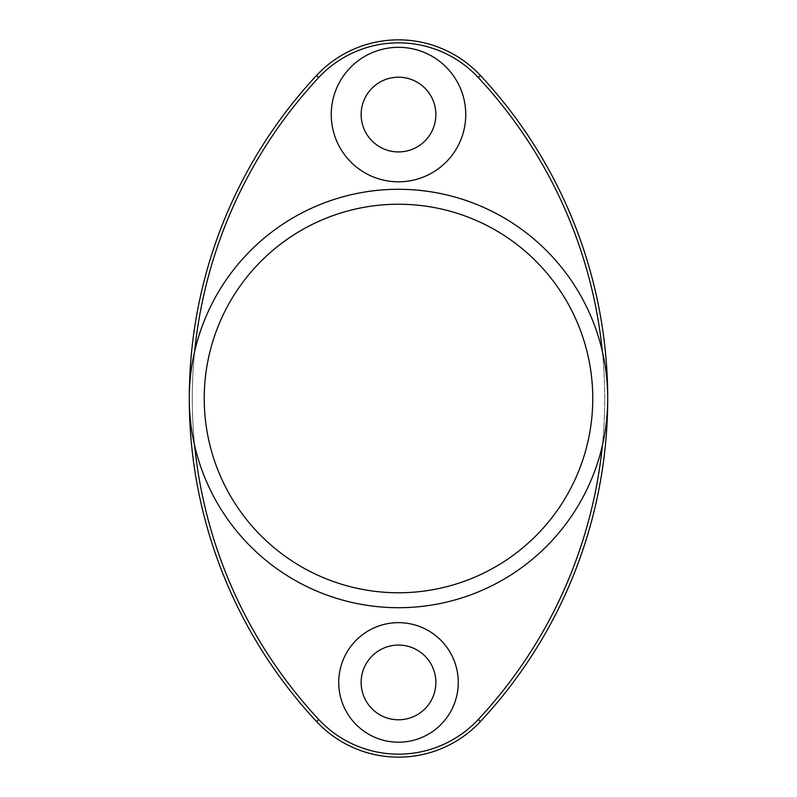 <?xml version="1.0" encoding="UTF-8"?>
<svg xmlns="http://www.w3.org/2000/svg" width="797" height="797" viewBox="0 0 797 797"><rect width="100%" height="100%" fill="white"/><g stroke="black" fill="none" stroke-linecap="round" stroke-linejoin="round"><path stroke-width="0.6" stroke-dasharray="3.98 2.99" d="M398.5 39.85A112.078 112.078 0 0 0 316.539 75.486A473.597 473.597 0 0 0 316.539 721.514A112.078 112.078 0 0 0 480.461 721.514A473.597 473.597 0 0 0 480.461 75.486L478.28 77.528A109.089 109.089 0 0 0 318.72 77.528A470.609 470.609 0 0 0 318.72 719.472A109.089 109.089 0 0 0 478.28 719.472A470.609 470.609 0 0 0 478.28 77.528M398.5 645.072A37.359 37.359 0 0 1 435.859 682.431A37.359 37.359 0 0 1 398.5 719.791A37.359 37.359 0 0 1 361.141 682.431A37.359 37.359 0 0 1 398.5 645.072M398.5 77.209A37.359 37.359 0 0 1 435.859 114.569A37.359 37.359 0 0 1 398.5 151.928A37.359 37.359 0 0 1 361.141 114.569A37.359 37.359 0 0 1 398.5 77.209M592.769 398.5A194.269 194.269 0 0 1 398.5 592.769A194.269 194.269 0 0 1 204.231 398.5A194.269 194.269 0 0 1 398.5 204.231A194.269 194.269 0 0 1 592.769 398.5M189.287 398.5A209.213 209.213 0 0 0 398.5 607.712A209.213 209.213 0 0 0 607.712 398.5A209.213 209.213 0 0 0 398.5 189.287A209.213 209.213 0 0 0 189.287 398.5A209.213 209.213 0 0 1 398.5 189.287A209.213 209.213 0 0 1 607.712 398.5A209.213 209.213 0 0 1 398.5 607.712A209.213 209.213 0 0 1 189.287 398.5A209.213 209.213 0 0 0 398.5 607.712A209.213 209.213 0 0 0 607.712 398.5A209.213 209.213 0 0 0 398.5 189.287A209.213 209.213 0 0 0 189.287 398.5A209.213 209.213 0 0 1 398.5 189.287A209.213 209.213 0 0 1 607.712 398.5A209.213 209.213 0 0 0 398.5 189.287A209.213 209.213 0 0 0 189.287 398.5A209.213 209.213 0 0 0 398.5 607.712A209.213 209.213 0 0 0 607.712 398.5A209.213 209.213 0 0 1 398.5 607.712A209.213 209.213 0 0 1 189.287 398.5M480.461 721.514L478.28 719.472M318.72 719.472L316.539 721.514M316.539 75.486L318.72 77.528M194.627 445.453A470.609 470.609 0 0 1 194.627 351.547M602.373 351.547A470.609 470.609 0 0 1 602.373 445.453"/><path stroke-width="1.2" d="M194.627 351.547A470.609 470.609 0 0 1 318.72 77.528A109.089 109.089 0 0 1 478.28 77.528L480.461 75.486A112.078 112.078 0 0 0 398.5 39.85A112.078 112.078 0 0 1 480.461 75.486A473.597 473.597 0 0 1 480.461 721.514A112.078 112.078 0 0 1 316.539 721.514A473.597 473.597 0 0 1 316.539 75.486A112.078 112.078 0 0 1 480.461 75.486A473.597 473.597 0 0 1 480.461 721.514A112.078 112.078 0 0 1 316.539 721.514A473.597 473.597 0 0 1 316.539 75.486A112.078 112.078 0 0 1 398.5 39.85M398.5 181.816A67.247 67.247 0 0 0 465.747 114.569A67.247 67.247 0 0 0 398.5 47.322A67.247 67.247 0 0 0 331.253 114.569A67.247 67.247 0 0 0 398.5 181.816M398.5 742.206A59.775 59.775 0 0 0 458.275 682.431A59.775 59.775 0 0 0 398.5 622.656A59.775 59.775 0 0 0 338.725 682.431A59.775 59.775 0 0 0 398.5 742.206M398.5 151.928A37.359 37.359 0 0 0 435.859 114.569A37.359 37.359 0 0 0 398.5 77.209A37.359 37.359 0 0 0 361.141 114.569A37.359 37.359 0 0 0 398.5 151.928M398.5 719.791A37.359 37.359 0 0 0 435.859 682.431A37.359 37.359 0 0 0 398.5 645.072A37.359 37.359 0 0 0 361.141 682.431A37.359 37.359 0 0 0 398.5 719.791M607.712 398.5A209.213 209.213 0 0 1 398.5 607.712A209.213 209.213 0 0 1 189.287 398.5A209.213 209.213 0 0 1 398.5 189.287A209.213 209.213 0 0 1 607.712 398.5A209.213 209.213 0 0 1 398.5 607.712A209.213 209.213 0 0 1 189.287 398.5A209.213 209.213 0 0 1 398.5 189.287A209.213 209.213 0 0 1 607.712 398.5M602.373 445.453A470.609 470.609 0 0 1 478.28 719.472L480.461 721.514M478.28 719.472A109.089 109.089 0 0 1 318.72 719.472A470.609 470.609 0 0 1 194.627 445.453M316.539 721.514L318.72 719.472M318.72 77.528L316.539 75.486M478.28 77.528A470.609 470.609 0 0 1 602.373 351.547M592.769 398.5A194.269 194.269 0 0 1 398.5 592.769A194.269 194.269 0 0 1 204.231 398.5A194.269 194.269 0 0 1 398.5 204.231A194.269 194.269 0 0 1 592.769 398.5"/></g></svg>
